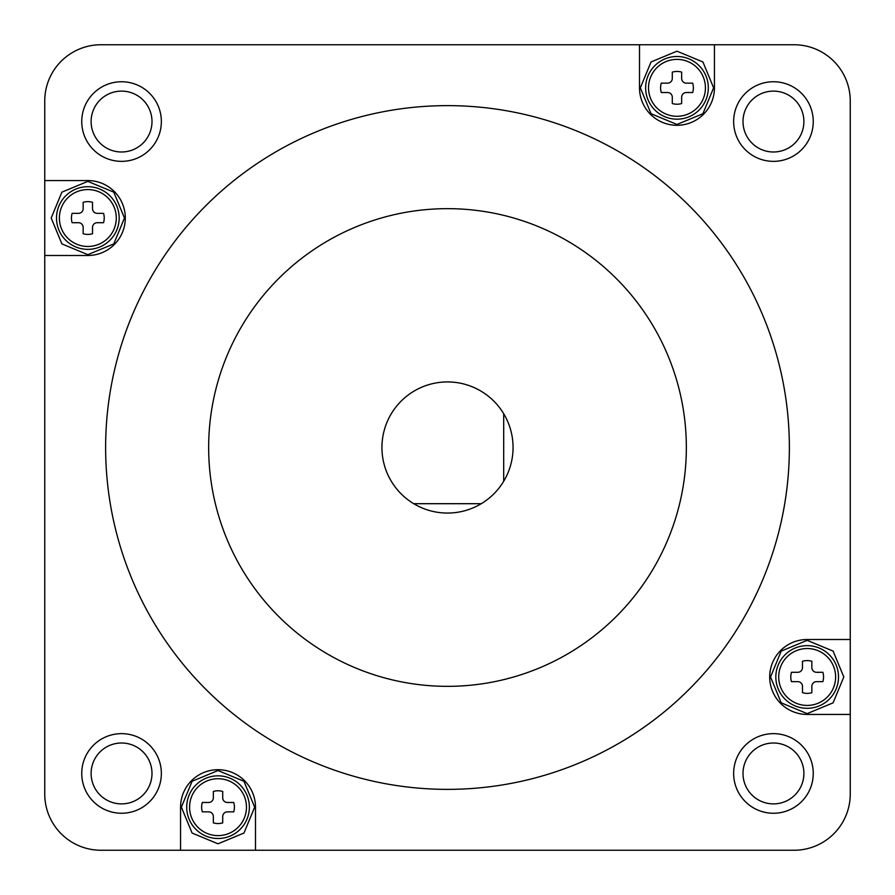 <?xml version="1.0" encoding="UTF-8"?>
<svg xmlns="http://www.w3.org/2000/svg" width="895" height="895" viewBox="0 0 895 895"><rect width="100%" height="100%" fill="white"/><g stroke="black" fill="none" stroke-linecap="round" stroke-linejoin="round"><path stroke-width="1.34" d="M639.511 44.75L639.511 87.833A37.467 37.467 0 0 0 676.978 125.3A37.467 37.467 0 0 0 714.434 87.833L714.434 44.75L100.945 44.75A56.195 56.195 0 0 0 44.75 100.945L44.75 794.055A56.195 56.195 0 0 0 100.945 850.25L794.055 850.25A56.195 56.195 0 0 0 850.25 794.055L850.25 100.945A56.195 56.195 0 0 0 794.055 44.75L714.434 44.75M447.5 513.059A65.559 65.559 0 0 0 503.695 413.725A65.559 65.559 0 0 0 384.324 429.98A65.559 65.559 0 0 0 447.5 513.059M503.695 481.275L503.695 413.725A65.559 65.559 0 0 0 447.5 381.941M447.5 208.658A238.842 238.842 0 0 0 208.658 447.5A238.842 238.842 0 0 0 447.5 686.342A238.842 238.842 0 0 0 686.342 447.5A238.842 238.842 0 0 0 447.5 208.658M447.5 789.368A341.868 341.868 0 0 0 789.368 447.5A341.868 341.868 0 0 0 447.5 105.632A341.868 341.868 0 0 0 105.632 447.5A341.868 341.868 0 0 0 447.5 789.368M121.552 161.357A39.805 39.805 0 0 1 81.747 121.552A39.805 39.805 0 0 1 121.552 81.747A39.805 39.805 0 0 1 161.357 121.552A39.805 39.805 0 0 1 121.552 161.357M121.552 91.111A30.441 30.441 0 0 0 91.111 121.552A30.441 30.441 0 0 0 121.552 151.993A30.441 30.441 0 0 0 151.993 121.552A30.441 30.441 0 0 0 121.552 91.111M121.552 813.253A39.805 39.805 0 0 1 81.747 773.448A39.805 39.805 0 0 1 121.552 733.643A39.805 39.805 0 0 1 161.357 773.448A39.805 39.805 0 0 1 121.552 813.253M121.552 743.007A30.441 30.441 0 0 0 91.111 773.448A30.441 30.441 0 0 0 121.552 803.889A30.441 30.441 0 0 0 151.993 773.448A30.441 30.441 0 0 0 121.552 743.007M773.448 813.253A39.805 39.805 0 0 1 733.643 773.448A39.805 39.805 0 0 1 773.448 733.643A39.805 39.805 0 0 1 813.253 773.448A39.805 39.805 0 0 1 773.448 813.253M773.448 743.007A30.441 30.441 0 0 0 743.007 773.448A30.441 30.441 0 0 0 773.448 803.889A30.441 30.441 0 0 0 803.889 773.448A30.441 30.441 0 0 0 773.448 743.007M773.448 161.357A39.805 39.805 0 0 1 733.643 121.552A39.805 39.805 0 0 1 773.448 81.747A39.805 39.805 0 0 1 813.253 121.552A39.805 39.805 0 0 1 773.448 161.357M773.448 91.111A30.441 30.441 0 0 0 743.007 121.552A30.441 30.441 0 0 0 773.448 151.993A30.441 30.441 0 0 0 803.889 121.552A30.441 30.441 0 0 0 773.448 91.111M850.25 639.511L807.167 639.511A37.467 37.467 0 0 0 769.7 676.978A37.467 37.467 0 0 0 807.167 714.434L850.25 714.434M44.75 255.489L87.833 255.489A37.467 37.467 0 0 0 125.3 218.022A37.467 37.467 0 0 0 87.833 180.566L44.75 180.566M255.489 850.25L255.489 807.167A37.467 37.467 0 0 0 218.022 769.7A37.467 37.467 0 0 0 180.566 807.167L180.566 850.25M481.275 503.695L413.725 503.695M234.412 807.167A16.39 16.39 0 0 1 233.729 811.843L227.397 811.843A4.688 4.688 0 0 0 222.71 816.531L222.71 822.874A16.39 16.39 0 0 1 213.346 822.874L213.346 816.531A4.688 4.688 0 0 0 208.658 811.843L202.315 811.843A16.39 16.39 0 0 1 202.315 802.479L208.658 802.479A4.688 4.688 0 0 0 213.346 797.803L213.346 791.46A16.39 16.39 0 0 1 222.71 791.46L222.71 797.803A4.688 4.688 0 0 0 227.397 802.479L233.729 802.479A16.39 16.39 0 0 1 234.412 807.167M823.557 676.978A16.39 16.39 0 0 1 822.874 681.654L816.531 681.654A4.688 4.688 0 0 0 811.843 686.342L811.843 692.685A16.39 16.39 0 0 1 802.479 692.685L802.479 686.342A4.688 4.688 0 0 0 797.803 681.654L791.46 681.654A16.39 16.39 0 0 1 791.46 672.29L797.803 672.29A4.688 4.688 0 0 0 802.479 667.603L802.479 661.271A16.39 16.39 0 0 1 811.843 661.271L811.843 667.603A4.688 4.688 0 0 0 816.531 672.29L822.874 672.29A16.39 16.39 0 0 1 823.557 676.978M693.368 87.833A16.39 16.39 0 0 1 692.685 92.521L686.342 92.521A4.688 4.688 0 0 0 681.654 97.197L681.654 103.54A16.39 16.39 0 0 1 672.29 103.54L672.29 97.197A4.688 4.688 0 0 0 667.603 92.521L661.271 92.521A16.39 16.39 0 0 1 661.271 83.157L667.603 83.157A4.688 4.688 0 0 0 672.29 78.469L672.29 72.126A16.39 16.39 0 0 1 681.654 72.126L681.654 78.469A4.688 4.688 0 0 0 686.342 83.157L692.685 83.157A16.39 16.39 0 0 1 693.368 87.833M104.223 218.022A16.39 16.39 0 0 1 103.54 222.71L97.197 222.71A4.688 4.688 0 0 0 92.521 227.397L92.521 233.729A16.39 16.39 0 0 1 83.157 233.729L83.157 227.397A4.688 4.688 0 0 0 78.469 222.71L72.126 222.71A16.39 16.39 0 0 1 72.126 213.346L78.469 213.346A4.688 4.688 0 0 0 83.157 208.658L83.157 202.315A16.39 16.39 0 0 1 92.521 202.315L92.521 208.658A4.688 4.688 0 0 0 97.197 213.346L103.54 213.346A16.39 16.39 0 0 1 104.223 218.022M186.697 807.167A31.336 31.336 0 0 1 218.022 775.831A31.336 31.336 0 0 1 249.358 807.167A31.336 31.336 0 0 1 218.022 838.503A31.336 31.336 0 0 1 186.697 807.167M189.572 807.167A28.45 28.45 0 0 0 218.022 835.617A28.45 28.45 0 0 0 246.472 807.167A28.45 28.45 0 0 0 218.022 778.717A28.45 28.45 0 0 0 189.572 807.167M775.831 676.978A31.336 31.336 0 0 1 807.167 645.642A31.336 31.336 0 0 1 838.503 676.978A31.336 31.336 0 0 1 807.167 708.303A31.336 31.336 0 0 1 775.831 676.978M778.717 676.978A28.45 28.45 0 0 0 807.167 705.428A28.45 28.45 0 0 0 835.617 676.978A28.45 28.45 0 0 0 807.167 648.528A28.45 28.45 0 0 0 778.717 676.978M645.642 87.833A31.336 31.336 0 0 1 676.978 56.497A31.336 31.336 0 0 1 708.303 87.833A31.336 31.336 0 0 1 676.978 119.169A31.336 31.336 0 0 1 645.642 87.833M648.528 87.833A28.45 28.45 0 0 0 676.978 116.283A28.45 28.45 0 0 0 705.428 87.833A28.45 28.45 0 0 0 676.978 59.383A28.45 28.45 0 0 0 648.528 87.833M56.497 218.022A31.336 31.336 0 0 1 87.833 186.697A31.336 31.336 0 0 1 119.169 218.022A31.336 31.336 0 0 1 87.833 249.358A31.336 31.336 0 0 1 56.497 218.022M59.383 218.022A28.45 28.45 0 0 0 87.833 246.472A28.45 28.45 0 0 0 116.283 218.022A28.45 28.45 0 0 0 87.833 189.572A28.45 28.45 0 0 0 59.383 218.022M181.383 807.167L192.089 781.279L218.022 770.528L243.955 781.279L254.661 807.167L243.955 833.044L218.022 843.806L192.089 833.044L181.383 807.167M770.528 676.978L781.234 651.09L807.167 640.339L833.1 651.09L843.806 676.978L833.1 702.855L807.167 713.617L781.234 702.855L770.528 676.978M640.339 87.833L651.045 61.956L676.978 51.194L702.911 61.956L713.617 87.833L702.911 113.721L676.978 124.472L651.045 113.721L640.339 87.833M51.194 218.022L61.9 192.145L87.833 181.383L113.766 192.145L124.472 218.022L113.766 243.91L87.833 254.661L61.9 243.91L51.194 218.022"/></g></svg>
